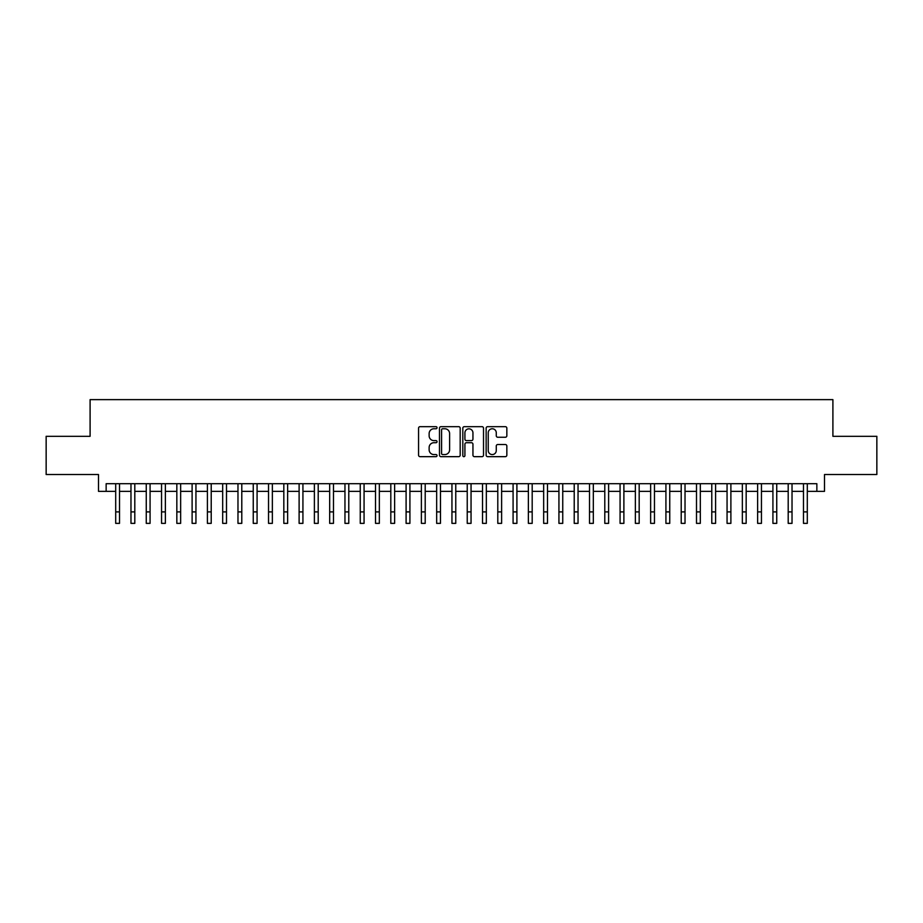 <?xml version="1.0" encoding="UTF-8"?>
<svg xmlns="http://www.w3.org/2000/svg" width="923" height="923" viewBox="0 0 923 923"><rect width="100%" height="100%" fill="white"/><g stroke="black" fill="none" stroke-linecap="round" stroke-linejoin="round"><path stroke-width="1.38" d="M437.041 427.718A1.05 1.05 0 0 0 435.991 426.668L420.057 426.668A1.5 1.5 0 0 0 418.557 428.168L418.557 455.166A1.5 1.5 0 0 0 420.057 456.666L435.991 456.666A1.05 1.05 0 0 0 437.041 455.616A1.05 1.05 0 0 0 435.991 454.566L433.937 454.566A4.8 4.8 0 0 1 429.137 449.766L429.137 447.517A4.8 4.8 0 0 1 433.937 442.717L435.991 442.717A1.05 1.05 0 0 0 437.041 441.667A1.05 1.05 0 0 0 435.991 440.617L433.937 440.617A4.8 4.8 0 0 1 429.137 435.818L429.137 433.568A4.8 4.8 0 0 1 433.937 428.768L435.991 428.768A1.05 1.05 0 0 0 437.041 427.718M505.343 437.248A1.5 1.5 0 0 0 506.842 435.748L506.842 428.168A1.5 1.5 0 0 0 505.343 426.668L487.644 426.668A1.5 1.5 0 0 0 486.144 428.168L486.144 455.166A1.5 1.5 0 0 0 487.644 456.666L505.343 456.666A1.5 1.5 0 0 0 506.842 455.166L506.842 446.017A1.5 1.5 0 0 0 505.343 444.517L497.774 444.517A1.5 1.5 0 0 0 496.274 446.017L496.274 450.562A4.015 4.015 0 0 1 492.259 454.566A4.015 4.015 0 0 1 488.244 450.562L488.244 432.783A4.015 4.015 0 0 1 492.259 428.768A4.015 4.015 0 0 1 496.274 432.783L496.274 435.748A1.5 1.5 0 0 0 497.774 437.248L505.343 437.248M106.145 491.348L106.145 483.698L816.855 483.698L816.855 491.348L824.504 491.348L824.504 474.526L876.85 474.526L876.85 436.314L832.904 436.314L832.904 399.636L90.096 399.636L90.096 436.314L46.15 436.314L46.15 474.526L98.496 474.526L98.496 491.348L115.698 491.348M460.185 428.168A1.5 1.5 0 0 0 458.685 426.668L440.986 426.668A1.5 1.5 0 0 0 439.486 428.168L439.486 455.166A1.5 1.5 0 0 0 440.986 456.666L458.685 456.666A1.5 1.5 0 0 0 460.185 455.166L460.185 428.168M464.315 426.668L482.014 426.668A1.5 1.5 0 0 1 483.514 428.168L483.514 455.166A1.5 1.5 0 0 1 482.014 456.666L474.445 456.666A1.5 1.5 0 0 1 472.945 455.166L472.945 444.217A1.5 1.5 0 0 0 471.434 442.717L466.415 442.717A1.5 1.5 0 0 0 464.915 444.217L464.915 455.616A1.05 1.05 0 0 1 463.865 456.666A1.05 1.05 0 0 1 462.815 455.616L462.815 428.168A1.5 1.5 0 0 1 464.315 426.668M119.517 491.348L130.974 491.348M134.804 491.348L146.261 491.348M150.08 491.348L161.548 491.348M165.367 491.348L176.835 491.348M180.654 491.348L192.111 491.348M195.941 491.348L207.398 491.348M211.217 491.348L222.685 491.348M226.504 491.348L237.972 491.348M241.791 491.348L253.248 491.348M257.079 491.348L268.535 491.348M272.354 491.348L283.822 491.348M287.641 491.348L299.11 491.348M302.929 491.348L314.385 491.348M318.204 491.348L329.673 491.348M333.491 491.348L344.96 491.348M348.779 491.348L360.247 491.348M364.066 491.348L375.523 491.348M379.341 491.348L390.81 491.348M394.629 491.348L406.097 491.348M409.916 491.348L421.384 491.348M425.203 491.348L436.66 491.348M440.479 491.348L451.947 491.348M455.766 491.348L467.234 491.348M471.053 491.348L482.521 491.348M486.34 491.348L497.797 491.348M501.616 491.348L513.084 491.348M516.903 491.348L528.371 491.348M532.19 491.348L543.659 491.348M547.477 491.348L558.934 491.348M562.753 491.348L574.221 491.348M578.04 491.348L589.509 491.348M593.327 491.348L604.796 491.348M608.615 491.348L620.071 491.348M623.89 491.348L635.359 491.348M639.178 491.348L650.646 491.348M654.465 491.348L665.921 491.348M669.752 491.348L681.209 491.348M685.028 491.348L696.496 491.348M700.315 491.348L711.783 491.348M715.602 491.348L727.059 491.348M730.889 491.348L742.346 491.348M746.165 491.348L757.633 491.348M761.452 491.348L772.92 491.348M776.739 491.348L788.196 491.348M792.026 491.348L803.483 491.348M807.302 491.348L816.855 491.348M442.636 428.768A1.05 1.05 0 0 0 441.586 429.818L441.586 453.516A1.05 1.05 0 0 0 442.636 454.566L444.805 454.566A4.8 4.8 0 0 0 449.605 449.766L449.605 433.568A4.8 4.8 0 0 0 444.805 428.768L442.636 428.768M472.945 432.852A4.015 4.015 0 0 0 468.93 428.837A4.015 4.015 0 0 0 464.915 432.852L464.915 439.117A1.5 1.5 0 0 0 466.415 440.617L471.434 440.617A1.5 1.5 0 0 0 472.945 439.117L472.945 432.852M115.698 511.896L119.517 511.896L119.517 523.364L115.698 523.364L115.698 483.698M119.517 511.896L119.517 483.698M130.974 511.896L134.804 511.896L134.804 523.364L130.974 523.364L130.974 483.698M134.804 511.896L134.804 483.698M146.261 511.896L150.08 511.896L150.08 523.364L146.261 523.364L146.261 483.698M150.08 511.896L150.08 483.698M161.548 511.896L165.367 511.896L165.367 523.364L161.548 523.364L161.548 483.698M165.367 511.896L165.367 483.698M176.835 511.896L180.654 511.896L180.654 523.364L176.835 523.364L176.835 483.698M180.654 511.896L180.654 483.698M192.111 511.896L195.941 511.896L195.941 523.364L192.111 523.364L192.111 483.698M195.941 511.896L195.941 483.698M207.398 511.896L211.217 511.896L211.217 523.364L207.398 523.364L207.398 483.698M211.217 511.896L211.217 483.698M222.685 511.896L226.504 511.896L226.504 523.364L222.685 523.364L222.685 483.698M226.504 511.896L226.504 483.698M237.972 511.896L241.791 511.896L241.791 523.364L237.972 523.364L237.972 483.698M241.791 511.896L241.791 483.698M253.248 511.896L257.079 511.896L257.079 523.364L253.248 523.364L253.248 483.698M257.079 511.896L257.079 483.698M268.535 511.896L272.354 511.896L272.354 523.364L268.535 523.364L268.535 483.698M272.354 511.896L272.354 483.698M283.822 511.896L287.641 511.896L287.641 523.364L283.822 523.364L283.822 483.698M287.641 511.896L287.641 483.698M299.11 511.896L302.929 511.896L302.929 523.364L299.11 523.364L299.11 483.698M302.929 511.896L302.929 483.698M314.385 511.896L318.204 511.896L318.204 523.364L314.385 523.364L314.385 483.698M318.204 511.896L318.204 483.698M329.673 511.896L333.491 511.896L333.491 523.364L329.673 523.364L329.673 483.698M333.491 511.896L333.491 483.698M344.96 511.896L348.779 511.896L348.779 523.364L344.96 523.364L344.96 483.698M348.779 511.896L348.779 483.698M360.247 511.896L364.066 511.896L364.066 523.364L360.247 523.364L360.247 483.698M364.066 511.896L364.066 483.698M375.523 511.896L379.341 511.896L379.341 523.364L375.523 523.364L375.523 483.698M379.341 511.896L379.341 483.698M390.81 511.896L394.629 511.896L394.629 523.364L390.81 523.364L390.81 483.698M394.629 511.896L394.629 483.698M406.097 511.896L409.916 511.896L409.916 523.364L406.097 523.364L406.097 483.698M409.916 511.896L409.916 483.698M421.384 511.896L425.203 511.896L425.203 523.364L421.384 523.364L421.384 483.698M425.203 511.896L425.203 483.698M436.66 511.896L440.479 511.896L440.479 523.364L436.66 523.364L436.66 483.698M440.479 511.896L440.479 483.698M451.947 511.896L455.766 511.896L455.766 523.364L451.947 523.364L451.947 483.698M455.766 511.896L455.766 483.698M467.234 511.896L471.053 511.896L471.053 523.364L467.234 523.364L467.234 483.698M471.053 511.896L471.053 483.698M482.521 511.896L486.34 511.896L486.34 523.364L482.521 523.364L482.521 483.698M486.34 511.896L486.34 483.698M497.797 511.896L501.616 511.896L501.616 523.364L497.797 523.364L497.797 483.698M501.616 511.896L501.616 483.698M513.084 511.896L516.903 511.896L516.903 523.364L513.084 523.364L513.084 483.698M516.903 511.896L516.903 483.698M528.371 511.896L532.19 511.896L532.19 523.364L528.371 523.364L528.371 483.698M532.19 511.896L532.19 483.698M543.659 511.896L547.477 511.896L547.477 523.364L543.659 523.364L543.659 483.698M547.477 511.896L547.477 483.698M558.934 511.896L562.753 511.896L562.753 523.364L558.934 523.364L558.934 483.698M562.753 511.896L562.753 483.698M574.221 511.896L578.04 511.896L578.04 523.364L574.221 523.364L574.221 483.698M578.04 511.896L578.04 483.698M589.509 511.896L593.327 511.896L593.327 523.364L589.509 523.364L589.509 483.698M593.327 511.896L593.327 483.698M604.796 511.896L608.615 511.896L608.615 523.364L604.796 523.364L604.796 483.698M608.615 511.896L608.615 483.698M620.071 511.896L623.89 511.896L623.89 523.364L620.071 523.364L620.071 483.698M623.89 511.896L623.89 483.698M635.359 511.896L639.178 511.896L639.178 523.364L635.359 523.364L635.359 483.698M639.178 511.896L639.178 483.698M650.646 511.896L654.465 511.896L654.465 523.364L650.646 523.364L650.646 483.698M654.465 511.896L654.465 483.698M665.921 511.896L669.752 511.896L669.752 523.364L665.921 523.364L665.921 483.698M669.752 511.896L669.752 483.698M681.209 511.896L685.028 511.896L685.028 523.364L681.209 523.364L681.209 483.698M685.028 511.896L685.028 483.698M696.496 511.896L700.315 511.896L700.315 523.364L696.496 523.364L696.496 483.698M700.315 511.896L700.315 483.698M711.783 511.896L715.602 511.896L715.602 523.364L711.783 523.364L711.783 483.698M715.602 511.896L715.602 483.698M727.059 511.896L730.889 511.896L730.889 523.364L727.059 523.364L727.059 483.698M730.889 511.896L730.889 483.698M742.346 511.896L746.165 511.896L746.165 523.364L742.346 523.364L742.346 483.698M746.165 511.896L746.165 483.698M757.633 511.896L761.452 511.896L761.452 523.364L757.633 523.364L757.633 483.698M761.452 511.896L761.452 483.698M772.92 511.896L776.739 511.896L776.739 523.364L772.92 523.364L772.92 483.698M776.739 511.896L776.739 483.698M788.196 511.896L792.026 511.896L792.026 523.364L788.196 523.364L788.196 483.698M792.026 511.896L792.026 483.698M803.483 511.896L807.302 511.896L807.302 523.364L803.483 523.364L803.483 483.698M807.302 511.896L807.302 483.698"/></g></svg>
